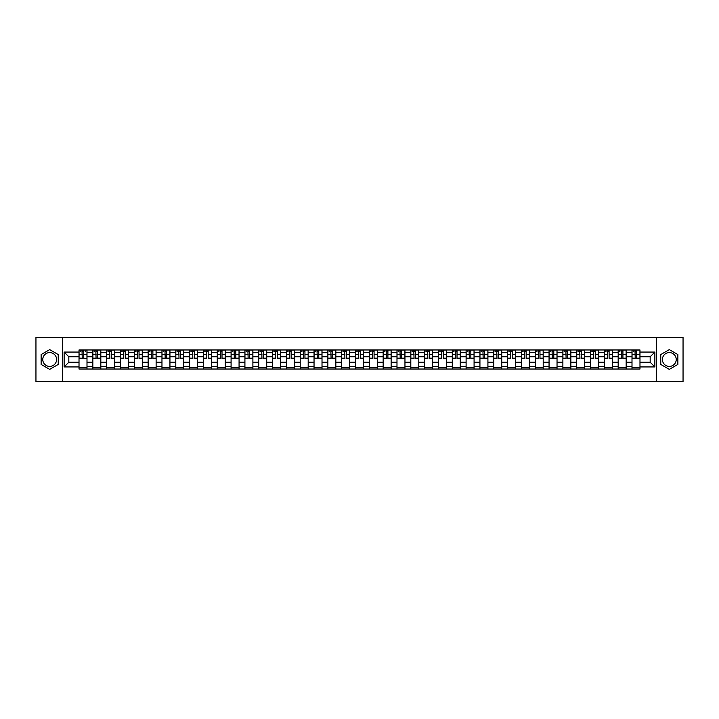 <?xml version="1.0" encoding="UTF-8"?>
<svg xmlns="http://www.w3.org/2000/svg" width="719" height="719" viewBox="0 0 719 719"><rect width="100%" height="100%" fill="white"/><g stroke="black" fill="none" stroke-linecap="round" stroke-linejoin="round"><path stroke-width="1.08" d="M49.683 366.411A6.911 6.911 0 0 1 42.772 359.5A6.911 6.911 0 0 1 49.683 352.589A6.911 6.911 0 0 1 56.594 359.5A6.911 6.911 0 0 1 49.683 366.411M669.317 366.411A6.911 6.911 0 0 1 662.406 359.5A6.911 6.911 0 0 1 669.317 352.589A6.911 6.911 0 0 1 676.228 359.5A6.911 6.911 0 0 1 669.317 366.411M656.645 381.654L683.05 381.654L683.05 337.346L35.95 337.346L35.95 381.654L656.645 381.654L656.645 337.346M92.841 369.027L92.841 352.678L86.999 352.678L86.999 369.027M86.999 352.678L86.999 349.973M92.841 352.678L92.841 349.973M100.822 349.973L100.822 369.027M106.673 369.027L106.673 349.973M114.645 349.973L114.645 369.027M120.495 369.027L120.495 349.973M128.467 349.973L128.467 369.027M134.318 369.027L134.318 349.973M142.29 349.973L142.29 369.027M148.141 369.027L148.141 349.973M156.122 349.973L156.122 369.027M161.964 369.027L161.964 349.973M169.945 349.973L169.945 369.027M175.796 369.027L175.796 349.973M183.767 349.973L183.767 369.027M189.618 369.027L189.618 349.973M197.59 349.973L197.59 369.027M203.441 369.027L203.441 349.973M211.413 349.973L211.413 369.027M217.264 369.027L217.264 349.973M225.245 349.973L225.245 369.027M231.087 369.027L231.087 349.973M239.068 349.973L239.068 369.027M244.918 369.027L244.918 349.973M252.89 349.973L252.89 369.027M258.741 369.027L258.741 349.973M266.713 349.973L266.713 369.027M272.564 369.027L272.564 349.973M280.536 349.973L280.536 369.027M286.387 369.027L286.387 349.973M294.368 349.973L294.368 369.027M300.209 369.027L300.209 349.973M308.19 349.973L308.19 369.027M314.041 369.027L314.041 349.973M322.013 349.973L322.013 369.027M327.864 369.027L327.864 349.973M335.836 349.973L335.836 369.027M341.687 369.027L341.687 349.973M349.668 349.973L349.668 369.027M355.51 369.027L355.51 349.973M363.49 349.973L363.49 369.027M369.332 369.027L369.332 349.973M377.313 349.973L377.313 369.027M383.164 369.027L383.164 349.973M391.136 349.973L391.136 369.027M396.987 369.027L396.987 349.973M404.959 349.973L404.959 369.027M410.81 369.027L410.81 349.973M418.791 349.973L418.791 369.027M424.632 369.027L424.632 349.973M432.613 349.973L432.613 369.027M438.464 369.027L438.464 349.973M446.436 349.973L446.436 369.027M452.287 369.027L452.287 349.973M460.259 349.973L460.259 369.027M466.11 369.027L466.11 349.973M474.082 349.973L474.082 369.027M479.933 369.027L479.933 349.973M487.913 349.973L487.913 369.027M493.755 369.027L493.755 349.973M501.736 349.973L501.736 369.027M507.587 369.027L507.587 349.973M515.559 349.973L515.559 369.027M521.41 369.027L521.41 349.973M529.382 349.973L529.382 369.027M535.233 369.027L535.233 349.973M543.205 349.973L543.205 369.027M549.055 369.027L549.055 349.973M557.036 349.973L557.036 369.027M562.878 369.027L562.878 349.973M570.859 349.973L570.859 369.027M576.71 369.027L576.71 349.973M584.682 349.973L584.682 369.027M590.533 369.027L590.533 349.973M598.505 349.973L598.505 369.027M604.355 369.027L604.355 349.973M612.327 349.973L612.327 369.027M618.178 369.027L618.178 349.973M626.159 349.973L626.159 369.027M632.001 369.027L632.001 349.973M632.001 362.25L626.159 362.25M618.178 362.25L612.327 362.25M604.355 362.25L598.505 362.25M590.533 362.25L584.682 362.25M576.71 362.25L570.859 362.25M562.878 362.25L557.036 362.25M549.055 362.25L543.205 362.25M535.233 362.25L529.382 362.25M521.41 362.25L515.559 362.25M507.587 362.25L501.736 362.25M493.755 362.25L487.913 362.25M479.933 362.25L474.082 362.25M466.11 362.25L460.259 362.25M452.287 362.25L446.436 362.25M438.464 362.25L432.613 362.25M424.632 362.25L418.791 362.25M410.81 362.25L404.959 362.25M396.987 362.25L391.136 362.25M383.164 362.25L377.313 362.25M369.332 362.25L363.49 362.25M355.51 362.25L349.668 362.25M341.687 362.25L335.836 362.25M327.864 362.25L322.013 362.25M314.041 362.25L308.19 362.25M300.209 362.25L294.368 362.25M286.387 362.25L280.536 362.25M272.564 362.25L266.713 362.25M258.741 362.25L252.89 362.25M244.918 362.25L239.068 362.25M231.087 362.25L225.245 362.25M217.264 362.25L211.413 362.25M203.441 362.25L197.59 362.25M189.618 362.25L183.767 362.25M175.796 362.25L169.945 362.25M161.964 362.25L156.122 362.25M148.141 362.25L142.29 362.25M134.318 362.25L128.467 362.25M120.495 362.25L114.645 362.25M106.673 362.25L100.822 362.25M92.841 362.25L86.999 362.25M632.001 356.75L626.159 356.75M618.178 356.75L612.327 356.75M604.355 356.75L598.505 356.75M590.533 356.75L584.682 356.75M576.71 356.75L570.859 356.75M562.878 356.75L557.036 356.75M549.055 356.75L543.205 356.75M535.233 356.75L529.382 356.75M521.41 356.75L515.559 356.75M507.587 356.75L501.736 356.75M493.755 356.75L487.913 356.75M479.933 356.75L474.082 356.75M466.11 356.75L460.259 356.75M452.287 356.75L446.436 356.75M438.464 356.75L432.613 356.75M424.632 356.75L418.791 356.75M410.81 356.75L404.959 356.75M396.987 356.75L391.136 356.75M383.164 356.75L377.313 356.75M369.332 356.75L363.49 356.75M355.51 356.75L349.668 356.75M341.687 356.75L335.836 356.75M327.864 356.75L322.013 356.75M314.041 356.75L308.19 356.75M300.209 356.75L294.368 356.75M286.387 356.75L280.536 356.75M272.564 356.75L266.713 356.75M258.741 356.75L252.89 356.75M244.918 356.75L239.068 356.75M231.087 356.75L225.245 356.75M217.264 356.75L211.413 356.75M203.441 356.75L197.59 356.75M189.618 356.75L183.767 356.75M175.796 356.75L169.945 356.75M161.964 356.75L156.122 356.75M148.141 356.75L142.29 356.75M134.318 356.75L128.467 356.75M120.495 356.75L114.645 356.75M106.673 356.75L100.822 356.75M92.841 356.75L86.999 356.75M68.826 362.25L79.018 362.25L79.018 356.75L68.826 356.75L68.826 362.25L64.135 366.942L64.135 352.058L79.018 352.058L79.018 356.75M639.982 356.75L639.982 362.25L650.174 362.25L650.174 356.75L639.982 356.75L639.982 349.973L79.018 349.973L79.018 352.058M639.982 352.058L654.865 352.058L654.865 366.942L639.982 366.942L639.982 362.25M79.018 362.25L79.018 369.027L639.982 369.027L639.982 366.942M79.018 366.942L64.135 366.942M62.355 381.654L62.355 337.346M58.239 354.566L49.683 349.623L41.136 354.566L41.136 364.434L49.683 369.377L58.239 364.434L58.239 354.566M677.864 354.566L669.317 349.623L660.761 354.566L660.761 364.434L669.317 369.377L677.864 364.434L677.864 354.566M86.999 367.697L79.018 367.697M82.254 351.303L83.764 351.303M100.822 367.697L92.841 367.697M96.076 351.303L97.586 351.303M114.645 367.697L106.673 367.697M109.899 351.303L111.409 351.303M128.467 367.697L120.495 367.697M123.731 351.303L125.232 351.303M142.29 367.697L134.318 367.697M137.554 351.303L139.055 351.303M156.122 367.697L148.141 367.697M151.376 351.303L152.886 351.303M169.945 367.697L161.964 367.697M165.199 351.303L166.709 351.303M183.767 367.697L175.796 367.697M179.022 351.303L180.532 351.303M197.59 367.697L189.618 367.697M192.854 351.303L194.355 351.303M211.413 367.697L203.441 367.697M206.677 351.303L208.186 351.303M225.245 367.697L217.264 367.697M220.499 351.303L222.009 351.303M239.068 367.697L231.087 367.697M234.322 351.303L235.832 351.303M252.89 367.697L244.918 367.697M248.154 351.303L249.655 351.303M266.713 367.697L258.741 367.697M261.977 351.303L263.478 351.303M280.536 367.697L272.564 367.697M275.799 351.303L277.309 351.303M294.368 367.697L286.387 367.697M289.622 351.303L291.132 351.303M308.19 367.697L300.209 367.697M303.445 351.303L304.955 351.303M322.013 367.697L314.041 367.697M317.277 351.303L318.778 351.303M335.836 367.697L327.864 367.697M331.099 351.303L332.6 351.303M349.668 367.697L341.687 367.697M344.922 351.303L346.432 351.303M363.49 367.697L355.51 367.697M358.745 351.303L360.255 351.303M377.313 367.697L369.332 367.697M372.568 351.303L374.078 351.303M391.136 367.697L383.164 367.697M386.4 351.303L387.901 351.303M404.959 367.697L396.987 367.697M400.222 351.303L401.723 351.303M418.791 367.697L410.81 367.697M414.045 351.303L415.555 351.303M432.613 367.697L424.632 367.697M427.868 351.303L429.378 351.303M446.436 367.697L438.464 367.697M441.691 351.303L443.201 351.303M460.259 367.697L452.287 367.697M455.522 351.303L457.023 351.303M474.082 367.697L466.11 367.697M469.345 351.303L470.846 351.303M487.913 367.697L479.933 367.697M483.168 351.303L484.678 351.303M501.736 367.697L493.755 367.697M496.991 351.303L498.501 351.303M515.559 367.697L507.587 367.697M510.814 351.303L512.323 351.303M529.382 367.697L521.41 367.697M524.645 351.303L526.146 351.303M543.205 367.697L535.233 367.697M538.468 351.303L539.978 351.303M557.036 367.697L549.055 367.697M552.291 351.303L553.801 351.303M570.859 367.697L562.878 367.697M566.114 351.303L567.624 351.303M584.682 367.697L576.71 367.697M579.945 351.303L581.446 351.303M598.505 367.697L590.533 367.697M593.768 351.303L595.269 351.303M612.327 367.697L604.355 367.697M607.591 351.303L609.101 351.303M626.159 367.697L618.178 367.697M621.414 351.303L622.924 351.303M639.982 367.697L632.001 367.697M635.236 351.303L636.746 351.303M64.135 352.058L68.826 356.75M650.174 362.25L654.865 366.942M650.174 356.75L654.865 352.058M83.764 358.179L86.954 358.484L83.764 358.484L83.764 350.063L86.954 350.063L85.175 350.063M86.954 358.179L86.954 350.063M82.254 351.214L83.764 351.214M80.213 351.214L80.834 351.214M85.175 351.214L85.795 351.214M84.024 350.063L79.063 350.063L79.063 358.484L82.254 358.484L81.984 350.063M97.586 358.484L97.586 350.063L100.777 350.063L100.777 358.484L97.586 358.484M96.076 351.214L97.586 351.214M94.036 351.214L94.656 351.214M97.847 350.063L92.886 350.063L92.886 358.484L96.076 358.484L95.816 350.063M111.409 358.484L111.409 350.063L114.6 350.063L114.6 358.484L111.409 358.484M109.899 351.214L111.409 351.214M107.868 351.214L108.488 351.214M111.679 350.063L106.709 350.063L106.709 358.484L109.899 358.484L109.639 350.063M125.232 358.484L125.232 350.063L128.422 350.063L128.422 358.484L125.232 358.484M123.731 351.214L125.232 351.214M121.691 351.214L122.311 351.214M125.501 350.063L120.54 350.063L120.54 358.484L123.731 358.484L123.461 350.063M139.055 358.484L139.055 350.063L142.245 350.063L142.245 358.484L139.055 358.484M137.554 351.214L139.055 351.214M135.514 351.214L136.134 351.214M139.324 350.063L134.363 350.063L134.363 358.484L137.554 358.484L137.284 350.063M152.886 358.484L152.886 350.063L156.077 350.063L156.077 358.484L152.886 358.484M151.376 351.214L152.886 351.214M149.336 351.214L149.956 351.214M153.147 350.063L148.186 350.063L148.186 358.484L151.376 358.484L151.107 350.063M166.709 358.484L166.709 350.063L169.9 350.063L169.9 358.484L166.709 358.484M165.199 351.214L166.709 351.214M163.159 351.214L163.788 351.214M166.97 350.063L162.009 350.063L162.009 358.484L165.199 358.484L164.939 350.063M180.532 358.484L180.532 350.063L183.722 350.063L183.722 358.484L180.532 358.484M179.022 351.214L180.532 351.214M176.991 351.214L177.611 351.214M180.802 350.063L175.84 350.063L175.84 358.484L179.022 358.484L178.761 350.063M194.355 358.484L194.355 350.063L197.545 350.063L197.545 358.484L194.355 358.484M192.854 351.214L194.355 351.214M190.814 351.214L191.434 351.214M194.624 350.063L189.663 350.063L189.663 358.484L192.854 358.484L192.584 350.063M208.186 358.484L208.186 350.063L211.368 350.063L211.368 358.484L208.186 358.484M206.677 351.214L208.186 351.214M204.636 351.214L205.257 351.214M208.447 350.063L203.486 350.063L203.486 358.484L206.677 358.484L206.407 350.063M222.009 358.484L222.009 350.063L225.2 350.063L225.2 358.484L222.009 358.484M220.499 351.214L222.009 351.214M218.459 351.214L219.079 351.214M222.27 350.063L217.309 350.063L217.309 358.484L220.499 358.484L220.239 350.063M235.832 358.484L235.832 350.063L239.023 350.063L239.023 358.484L235.832 358.484M234.322 351.214L235.832 351.214M232.291 351.214L232.911 351.214M236.102 350.063L231.132 350.063L231.132 358.484L234.322 358.484L234.061 350.063M249.655 358.484L249.655 350.063L252.845 350.063L252.845 358.484L249.655 358.484M248.154 351.214L249.655 351.214M246.114 351.214L246.734 351.214M249.924 350.063L244.963 350.063L244.963 358.484L248.154 358.484L247.884 350.063M263.478 358.484L263.478 350.063L266.668 350.063L266.668 358.484L263.478 358.484M261.977 351.214L263.478 351.214M259.936 351.214L260.557 351.214M263.747 350.063L258.786 350.063L258.786 358.484L261.977 358.484L261.707 350.063M277.309 358.484L277.309 350.063L280.5 350.063L280.5 358.484L277.309 358.484M275.799 351.214L277.309 351.214M273.759 351.214L274.379 351.214M277.57 350.063L272.609 350.063L272.609 358.484L275.799 358.484L275.53 350.063M291.132 358.484L291.132 350.063L294.323 350.063L294.323 358.484L291.132 358.484M289.622 351.214L291.132 351.214M287.582 351.214L288.202 351.214M291.393 350.063L286.432 350.063L286.432 358.484L289.622 358.484L289.362 350.063M304.955 358.484L304.955 350.063L308.145 350.063L308.145 358.484L304.955 358.484M303.445 351.214L304.955 351.214M301.414 351.214L302.034 351.214M305.224 350.063L300.254 350.063L300.254 358.484L303.445 358.484L303.184 350.063M318.778 358.484L318.778 350.063L321.968 350.063L321.968 358.484L318.778 358.484M317.277 351.214L318.778 351.214M315.237 351.214L315.857 351.214M319.047 350.063L314.086 350.063L314.086 358.484L317.277 358.484L317.007 350.063M332.6 358.484L332.6 350.063L335.791 350.063L335.791 358.484L332.6 358.484M331.099 351.214L332.6 351.214M329.059 351.214L329.679 351.214M332.87 350.063L327.909 350.063L327.909 358.484L331.099 358.484L330.83 350.063M346.432 358.484L346.432 350.063L349.623 350.063L349.623 358.484L346.432 358.484M344.922 351.214L346.432 351.214M342.882 351.214L343.502 351.214M346.693 350.063L341.732 350.063L341.732 358.484L344.922 358.484L344.653 350.063M360.255 358.484L360.255 350.063L363.446 350.063L363.446 358.484L360.255 358.484M358.745 351.214L360.255 351.214M356.705 351.214L357.325 351.214M360.516 350.063L355.554 350.063L355.554 358.484L358.745 358.484L358.484 350.063M374.078 358.484L374.078 350.063L377.268 350.063L377.268 358.484L374.078 358.484M372.568 351.214L374.078 351.214M370.537 351.214L371.157 351.214M374.347 350.063L369.377 350.063L369.377 358.484L372.568 358.484L372.307 350.063M387.901 358.484L387.901 350.063L391.091 350.063L391.091 358.484L387.901 358.484M386.4 351.214L387.901 351.214M384.359 351.214L384.98 351.214M388.17 350.063L383.209 350.063L383.209 358.484L386.4 358.484L386.13 350.063M401.723 358.484L401.723 350.063L404.914 350.063L404.914 358.484L401.723 358.484M400.222 351.214L401.723 351.214M398.182 351.214L398.802 351.214M401.993 350.063L397.032 350.063L397.032 358.484L400.222 358.484L399.953 350.063M415.555 358.484L415.555 350.063L418.746 350.063L418.746 358.484L415.555 358.484M414.045 351.214L415.555 351.214M412.005 351.214L412.625 351.214M415.816 350.063L410.855 350.063L410.855 358.484L414.045 358.484L413.776 350.063M429.378 358.484L429.378 350.063L432.568 350.063L432.568 358.484L429.378 358.484M427.868 351.214L429.378 351.214M425.828 351.214L426.448 351.214M429.638 350.063L424.677 350.063L424.677 358.484L427.868 358.484L427.607 350.063M443.201 358.484L443.201 350.063L446.391 350.063L446.391 358.484L443.201 358.484M441.691 351.214L443.201 351.214M439.66 351.214L440.28 351.214M443.47 350.063L438.5 350.063L438.5 358.484L441.691 358.484L441.43 350.063M457.023 358.484L457.023 350.063L460.214 350.063L460.214 358.484L457.023 358.484M455.522 351.214L457.023 351.214M453.482 351.214L454.102 351.214M457.293 350.063L452.332 350.063L452.332 358.484L455.522 358.484L455.253 350.063M470.846 358.484L470.846 350.063L474.037 350.063L474.037 358.484L470.846 358.484M469.345 351.214L470.846 351.214M467.305 351.214L467.925 351.214M471.116 350.063L466.155 350.063L466.155 358.484L469.345 358.484L469.076 350.063M484.678 358.484L484.678 350.063L487.868 350.063L487.868 358.484L484.678 358.484M483.168 351.214L484.678 351.214M481.128 351.214L481.748 351.214M484.939 350.063L479.977 350.063L479.977 358.484L483.168 358.484L482.898 350.063M498.501 358.484L498.501 350.063L501.691 350.063L501.691 358.484L498.501 358.484M496.991 351.214L498.501 351.214M494.951 351.214L495.58 351.214M498.761 350.063L493.8 350.063L493.8 358.484L496.991 358.484L496.73 350.063M512.323 358.484L512.323 350.063L515.514 350.063L515.514 358.484L512.323 358.484M510.814 351.214L512.323 351.214M508.782 351.214L509.403 351.214M512.593 350.063L507.632 350.063L507.632 358.484L510.814 358.484L510.553 350.063M526.146 358.484L526.146 350.063L529.337 350.063L529.337 358.484L526.146 358.484M524.645 351.214L526.146 351.214M522.605 351.214L523.225 351.214M526.416 350.063L521.455 350.063L521.455 358.484L524.645 358.484L524.376 350.063M539.978 358.484L539.978 350.063L543.16 350.063L543.16 358.484L539.978 358.484M538.468 351.214L539.978 351.214M536.428 351.214L537.048 351.214M540.239 350.063L535.278 350.063L535.278 358.484L538.468 358.484L538.198 350.063M553.801 358.484L553.801 350.063L556.991 350.063L556.991 358.484L553.801 358.484M552.291 351.214L553.801 351.214M550.251 351.214L550.871 351.214M554.061 350.063L549.1 350.063L549.1 358.484L552.291 358.484L552.03 350.063M567.624 358.484L567.624 350.063L570.814 350.063L570.814 358.484L567.624 358.484M566.114 351.214L567.624 351.214M564.082 351.214L564.703 351.214M567.893 350.063L562.923 350.063L562.923 358.484L566.114 358.484L565.853 350.063M581.446 358.484L581.446 350.063L584.637 350.063L584.637 358.484L581.446 358.484M579.945 351.214L581.446 351.214M577.905 351.214L578.525 351.214M581.716 350.063L576.755 350.063L576.755 358.484L579.945 358.484L579.676 350.063M595.269 358.484L595.269 350.063L598.46 350.063L598.46 358.484L595.269 358.484M593.768 351.214L595.269 351.214M591.728 351.214L592.348 351.214M595.539 350.063L590.578 350.063L590.578 358.484L593.768 358.484L593.499 350.063M609.101 358.484L609.101 350.063L612.291 350.063L612.291 358.484L609.101 358.484M607.591 351.214L609.101 351.214M605.551 351.214L606.171 351.214M609.361 350.063L604.4 350.063L604.4 358.484L607.591 358.484L607.321 350.063M622.924 358.484L622.924 350.063L626.114 350.063L626.114 358.484L622.924 358.484M621.414 351.214L622.924 351.214M619.374 351.214L619.994 351.214M623.184 350.063L618.223 350.063L618.223 358.484L621.414 358.484L621.153 350.063M636.746 358.484L636.746 350.063L639.937 350.063L639.937 358.484L636.746 358.484M635.236 351.214L636.746 351.214M633.205 351.214L633.825 351.214M637.016 350.063L632.046 350.063L632.046 358.484L635.236 358.484L634.976 350.063M618.178 352.678L612.327 352.678M604.355 352.678L598.505 352.678M590.533 352.678L584.682 352.678M576.71 352.678L570.859 352.678M562.878 352.678L557.036 352.678M549.055 352.678L543.205 352.678M535.233 352.678L529.382 352.678M521.41 352.678L515.559 352.678M507.587 352.678L501.736 352.678M493.755 352.678L487.913 352.678M479.933 352.678L474.082 352.678M466.11 352.678L460.259 352.678M452.287 352.678L446.436 352.678M438.464 352.678L432.613 352.678M424.632 352.678L418.791 352.678M410.81 352.678L404.959 352.678M396.987 352.678L391.136 352.678M383.164 352.678L377.313 352.678M369.332 352.678L363.49 352.678M355.51 352.678L349.668 352.678M341.687 352.678L335.836 352.678M327.864 352.678L322.013 352.678M314.041 352.678L308.19 352.678M300.209 352.678L294.368 352.678M286.387 352.678L280.536 352.678M272.564 352.678L266.713 352.678M258.741 352.678L252.89 352.678M244.918 352.678L239.068 352.678M231.087 352.678L225.245 352.678M217.264 352.678L211.413 352.678M203.441 352.678L197.59 352.678M189.618 352.678L183.767 352.678M175.796 352.678L169.945 352.678M161.964 352.678L156.122 352.678M148.141 352.678L142.29 352.678M134.318 352.678L128.467 352.678M120.495 352.678L114.645 352.678M106.673 352.678L100.822 352.678M632.001 352.678L626.159 352.678M618.178 366.322L612.327 366.322M604.355 366.322L598.505 366.322M590.533 366.322L584.682 366.322M576.71 366.322L570.859 366.322M562.878 366.322L557.036 366.322M549.055 366.322L543.205 366.322M535.233 366.322L529.382 366.322M521.41 366.322L515.559 366.322M507.587 366.322L501.736 366.322M493.755 366.322L487.913 366.322M479.933 366.322L474.082 366.322M466.11 366.322L460.259 366.322M452.287 366.322L446.436 366.322M438.464 366.322L432.613 366.322M424.632 366.322L418.791 366.322M410.81 366.322L404.959 366.322M396.987 366.322L391.136 366.322M383.164 366.322L377.313 366.322M369.332 366.322L363.49 366.322M355.51 366.322L349.668 366.322M341.687 366.322L335.836 366.322M327.864 366.322L322.013 366.322M314.041 366.322L308.19 366.322M300.209 366.322L294.368 366.322M286.387 366.322L280.536 366.322M272.564 366.322L266.713 366.322M258.741 366.322L252.89 366.322M244.918 366.322L239.068 366.322M231.087 366.322L225.245 366.322M217.264 366.322L211.413 366.322M203.441 366.322L197.59 366.322M189.618 366.322L183.767 366.322M175.796 366.322L169.945 366.322M161.964 366.322L156.122 366.322M148.141 366.322L142.29 366.322M134.318 366.322L128.467 366.322M120.495 366.322L114.645 366.322M106.673 366.322L100.822 366.322M92.841 366.322L86.999 366.322M632.001 366.322L626.159 366.322M83.764 354.368L86.954 354.368M79.063 358.179L82.254 358.179M79.063 354.368L82.254 354.368M97.586 358.179L100.777 358.179M97.586 354.368L100.777 354.368M92.886 358.179L96.076 358.179M92.886 354.368L96.076 354.368M111.409 358.179L114.6 358.179M111.409 354.368L114.6 354.368M106.709 358.179L109.899 358.179M106.709 354.368L109.899 354.368M125.232 358.179L128.422 358.179M125.232 354.368L128.422 354.368M120.54 358.179L123.731 358.179M120.54 354.368L123.731 354.368M139.055 358.179L142.245 358.179M139.055 354.368L142.245 354.368M134.363 358.179L137.554 358.179M134.363 354.368L137.554 354.368M152.886 358.179L156.077 358.179M152.886 354.368L156.077 354.368M148.186 358.179L151.376 358.179M148.186 354.368L151.376 354.368M166.709 358.179L169.9 358.179M166.709 354.368L169.9 354.368M162.009 358.179L165.199 358.179M162.009 354.368L165.199 354.368M180.532 358.179L183.722 358.179M180.532 354.368L183.722 354.368M175.84 358.179L179.022 358.179M175.84 354.368L179.022 354.368M194.355 358.179L197.545 358.179M194.355 354.368L197.545 354.368M189.663 358.179L192.854 358.179M189.663 354.368L192.854 354.368M208.186 358.179L211.368 358.179M208.186 354.368L211.368 354.368M203.486 358.179L206.677 358.179M203.486 354.368L206.677 354.368M222.009 358.179L225.2 358.179M222.009 354.368L225.2 354.368M217.309 358.179L220.499 358.179M217.309 354.368L220.499 354.368M235.832 358.179L239.023 358.179M235.832 354.368L239.023 354.368M231.132 358.179L234.322 358.179M231.132 354.368L234.322 354.368M249.655 358.179L252.845 358.179M249.655 354.368L252.845 354.368M244.963 358.179L248.154 358.179M244.963 354.368L248.154 354.368M263.478 358.179L266.668 358.179M263.478 354.368L266.668 354.368M258.786 358.179L261.977 358.179M258.786 354.368L261.977 354.368M277.309 358.179L280.5 358.179M277.309 354.368L280.5 354.368M272.609 358.179L275.799 358.179M272.609 354.368L275.799 354.368M291.132 358.179L294.323 358.179M291.132 354.368L294.323 354.368M286.432 358.179L289.622 358.179M286.432 354.368L289.622 354.368M304.955 358.179L308.145 358.179M304.955 354.368L308.145 354.368M300.254 358.179L303.445 358.179M300.254 354.368L303.445 354.368M318.778 358.179L321.968 358.179M318.778 354.368L321.968 354.368M314.086 358.179L317.277 358.179M314.086 354.368L317.277 354.368M332.6 358.179L335.791 358.179M332.6 354.368L335.791 354.368M327.909 358.179L331.099 358.179M327.909 354.368L331.099 354.368M346.432 358.179L349.623 358.179M346.432 354.368L349.623 354.368M341.732 358.179L344.922 358.179M341.732 354.368L344.922 354.368M360.255 358.179L363.446 358.179M360.255 354.368L363.446 354.368M355.554 358.179L358.745 358.179M355.554 354.368L358.745 354.368M374.078 358.179L377.268 358.179M374.078 354.368L377.268 354.368M369.377 358.179L372.568 358.179M369.377 354.368L372.568 354.368M387.901 358.179L391.091 358.179M387.901 354.368L391.091 354.368M383.209 358.179L386.4 358.179M383.209 354.368L386.4 354.368M401.723 358.179L404.914 358.179M401.723 354.368L404.914 354.368M397.032 358.179L400.222 358.179M397.032 354.368L400.222 354.368M415.555 358.179L418.746 358.179M415.555 354.368L418.746 354.368M410.855 358.179L414.045 358.179M410.855 354.368L414.045 354.368M429.378 358.179L432.568 358.179M429.378 354.368L432.568 354.368M424.677 358.179L427.868 358.179M424.677 354.368L427.868 354.368M443.201 358.179L446.391 358.179M443.201 354.368L446.391 354.368M438.5 358.179L441.691 358.179M438.5 354.368L441.691 354.368M457.023 358.179L460.214 358.179M457.023 354.368L460.214 354.368M452.332 358.179L455.522 358.179M452.332 354.368L455.522 354.368M470.846 358.179L474.037 358.179M470.846 354.368L474.037 354.368M466.155 358.179L469.345 358.179M466.155 354.368L469.345 354.368M484.678 358.179L487.868 358.179M484.678 354.368L487.868 354.368M479.977 358.179L483.168 358.179M479.977 354.368L483.168 354.368M498.501 358.179L501.691 358.179M498.501 354.368L501.691 354.368M493.8 358.179L496.991 358.179M493.8 354.368L496.991 354.368M512.323 358.179L515.514 358.179M512.323 354.368L515.514 354.368M507.632 358.179L510.814 358.179M507.632 354.368L510.814 354.368M526.146 358.179L529.337 358.179M526.146 354.368L529.337 354.368M521.455 358.179L524.645 358.179M521.455 354.368L524.645 354.368M539.978 358.179L543.16 358.179M539.978 354.368L543.16 354.368M535.278 358.179L538.468 358.179M535.278 354.368L538.468 354.368M553.801 358.179L556.991 358.179M553.801 354.368L556.991 354.368M549.1 358.179L552.291 358.179M549.1 354.368L552.291 354.368M567.624 358.179L570.814 358.179M567.624 354.368L570.814 354.368M562.923 358.179L566.114 358.179M562.923 354.368L566.114 354.368M581.446 358.179L584.637 358.179M581.446 354.368L584.637 354.368M576.755 358.179L579.945 358.179M576.755 354.368L579.945 354.368M595.269 358.179L598.46 358.179M595.269 354.368L598.46 354.368M590.578 358.179L593.768 358.179M590.578 354.368L593.768 354.368M609.101 358.179L612.291 358.179M609.101 354.368L612.291 354.368M604.4 358.179L607.591 358.179M604.4 354.368L607.591 354.368M622.924 358.179L626.114 358.179M622.924 354.368L626.114 354.368M618.223 358.179L621.414 358.179M618.223 354.368L621.414 354.368M636.746 358.179L639.937 358.179M636.746 354.368L639.937 354.368M632.046 358.179L635.236 358.179M632.046 354.368L635.236 354.368"/></g></svg>
